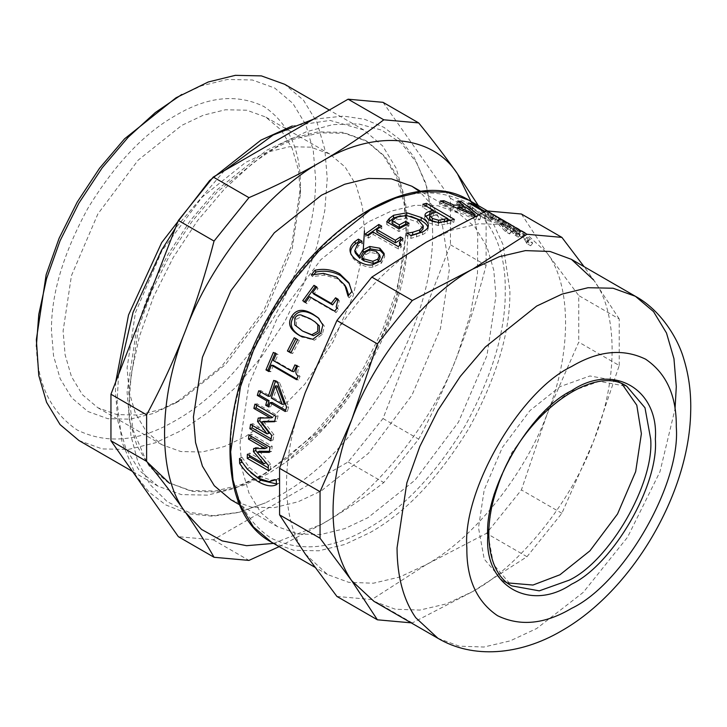 <?xml version="1.0" encoding="UTF-8"?>
<svg xmlns="http://www.w3.org/2000/svg" width="727" height="727" viewBox="0 0 727 727"><rect width="100%" height="100%" fill="white"/><g stroke="black" fill="none" stroke-linecap="round" stroke-linejoin="round"><path stroke-width="0.55" stroke-dasharray="3.63 2.73" d="M259.412 451.231L270.68 464.171L270.535 469.16L268.272 467.852M251.006 436.236L251.26 434.155L272.216 446.251L271.625 451.376L269.426 451.358M255.904 448.514L255.995 447.414L267.263 447.65M249.615 455.575L249.688 453.048L266.164 462.563L257.249 452.258M270.535 469.16L268.208 470.46M270.68 464.171L268.354 465.38M271.625 451.376L269.317 452.367M272.216 446.251L269.917 447.15M251.26 434.155L248.97 435.055M255.995 447.414L253.678 448.486M249.688 453.048L247.362 454.275M273.352 365.445L270.844 371.724L269.135 370.734M296.589 365.826L296.816 365.345L299.37 366.817C297.07 371.37 297.298 374.532 300.06 376.322L298.515 379.976L296.834 379.003M275.024 353.377L275.251 352.886L278.105 354.54L275.269 360.91L293.99 371.715M270.844 371.724L268.826 371.542M298.515 379.976L296.543 379.685M300.06 376.322L298.106 375.968M299.37 366.817L297.479 366.344M296.816 365.345L294.926 364.872M275.269 360.91L273.334 360.547M278.105 354.54L276.205 354.067M275.251 352.886L273.361 352.413M337.637 299.887L339.327 300.86L337.419 308.493L338.437 309.393L336.092 312.61L310.92 298.079L306.985 303.668L304.131 302.023L304.395 301.65M316.363 287.601L318.053 288.574L313.846 294.099M304.131 302.023L302.732 300.687M306.985 303.668L305.585 302.332M310.92 298.079L309.593 296.652M336.092 312.61L334.756 311.183M338.437 309.393L337.146 307.912M339.327 300.86L338.11 299.27M318.053 288.574L316.836 286.983M399.759 245.417L401.304 247.044L398.469 249.034L373.305 234.503L368.48 238.065L365.626 236.42L367.317 235.157M400.504 239.537L403.067 241.019L399.632 244.908M378.94 227.088L381.793 228.732L376.822 232.04M365.626 236.42L365.272 233.976M368.48 238.065L368.116 235.621M373.305 234.503L373.024 232.004M398.469 249.034L398.196 246.526M401.304 247.044L401.068 244.499M403.067 241.019L402.931 238.411M381.793 228.732L381.657 226.133M467.297 205.877L470.224 206.704L494.842 220.917L505.274 225.443L487.581 220.472L484.273 218.563L491.915 220.09L467.297 205.877L468.661 202.915M470.224 206.704L471.632 203.751M491.915 220.09L493.279 217.128L484.291 211.939M484.273 218.563L485.509 215.574L493.279 217.128M487.581 220.472L488.808 217.482L485.509 215.574M505.274 225.443L506.81 222.544L488.808 217.482M501.966 223.534L503.502 220.635L506.81 222.544M494.842 220.917L496.259 217.964L503.502 220.635M485.136 211.539L496.259 217.964M512.708 231.804L502.039 224.361L497.313 222.335L499.322 219.554C498.795 219.599 499.467 220.635 501.339 222.671L507.41 229.005L511.572 231.404L503.266 222.462L511.563 227.297L517.151 232.767L520.268 234.567L517.306 230.713L519.669 231.686L526.821 237.275L528.538 240.846L532.655 243.227L530.001 239.083L524.576 234.294L517.715 229.768C514.643 227.987 513.689 227.833 514.852 229.287L503.847 221.635L499.322 219.554L497.477 222.262C496.932 222.289 497.586 223.307 499.422 225.297L505.419 231.54L509.582 233.949L501.403 225.143L509.691 229.977L515.207 235.366L518.324 237.166L515.434 233.385L517.815 234.376L524.903 239.901L526.557 243.4L530.674 245.771L528.093 241.718L522.731 236.993L515.897 232.495C512.826 230.713 511.853 230.541 512.98 231.958L514.58 229.132M512.526 231.068L512.98 231.958L514.852 229.287L514.38 228.36L512.526 231.068M501.303 225.197L503.266 222.462L501.303 225.197M508.491 228.487L510.327 225.77M530.674 245.771L532.655 243.227M526.557 243.4L528.538 240.846M526.421 243.227L528.402 240.673M521.786 237.057L523.658 234.385M518.324 237.166L520.268 234.567M515.207 235.366L517.151 232.767M509.691 229.977L511.563 227.297M509.445 233.767L511.426 231.222M509.582 233.949L511.572 231.404M505.419 231.54L507.41 229.005M494.287 218.727L495.887 215.846L491.597 213.402L489.898 216.219L507.9 226.479L519.214 233.976L511.663 228.651L486.69 214.365L493.751 219.281L484.273 212.838L486.69 214.365L488.39 211.548L499.667 218.918L489.634 212.13L514.225 226.47L521.005 231.222L513.307 225.797L487.181 210.939M515.025 231.395L516.797 228.651L515.025 231.395M485.5 209.776L484.273 212.838M519.214 233.976L521.005 231.222M515.07 231.586L516.861 228.832M497.659 220.663L499.258 217.782M506.819 226.361L508.573 223.58M503.584 224.489L505.338 221.708M495.887 215.846L498.931 217.5M497.704 221.526L499.494 218.772M497.877 221.662L499.667 218.918M493.751 219.281L495.55 216.537M487.499 210.966L488.39 211.548M457.065 209.912L474.013 217.491L464.589 210.058L457.065 209.912L457.592 208.322M464.589 210.058L465.725 207.059M474.013 217.491L474.64 215.728M463.217 206.931L479.729 219.745L475.731 219.672L439.381 203.996L442.916 203.714L452.994 208.113L462.299 208.285L456.647 203.978L459.8 204.369L462.908 206.695M459.8 204.369L460.4 202.942M456.647 203.978L457.828 200.979M462.299 208.285L462.826 206.913M452.994 208.113L453.494 206.568M442.916 203.714L443.37 202.288M439.381 203.996L440.271 200.997M475.731 219.672L476.767 216.664L475.558 216.128M479.729 219.745L480.829 216.737L476.767 216.664M478.366 214.774L480.829 216.737M432.047 221.381L438.245 223.162L447.014 221.435L435.882 215.01L436.482 212.066M435.882 215.01L433.465 215.683L429.43 218.463M450.386 220.463L453.739 222.407L438.308 225.488L428.412 222.844L424.577 218.373L425.204 216.51M432.71 213.175L422.305 207.168L425.813 206.277L433.247 210.566M436.036 212.184L447.55 218.827M453.739 222.407L454.402 219.445M422.305 207.168L422.905 204.223M406.466 224.598L408.919 226.015L398.95 231.513L386.755 224.47L388.073 222.58M423.059 228.814L417.343 222.071L406.375 218.309L396.824 219.808L392.08 223.38M427.912 227.333L428.039 228.042C428.23 230.468 426.349 232.704 422.423 234.757L411.037 238.356L406.557 235.775L410.392 235.339M428.176 226.633L428.321 225.915M400.413 215.792L406.566 215.619L410.919 216.337M386.755 224.47L386.728 221.808M398.95 231.513L398.923 228.851M408.919 226.015L409.056 223.253M406.375 218.309L406.611 215.492M406.866 235.584L406.838 232.913M406.557 235.775L406.529 233.103M411.037 238.356L411.009 235.693M416.562 237.057L416.598 234.348M380.166 257.34L376.74 253.65L370.052 252.369L365.681 254.723L362.482 259.866M360.056 242.164L362.5 243.572L358.229 246.071L355.33 253.023M384.265 254.759L384.728 256.676L381.375 263.247L372.987 267.082C369.207 267.709 364.809 266.609 359.801 263.792C354.967 260.975 352.022 257.812 350.968 254.305L350.832 253.687M350.441 252.651L350.605 253.132M362.328 243.718L361.855 241.355M362.5 243.572L362.028 241.21M384.728 256.676L384.256 254.323M346.37 287.801L337.673 278.923L324.515 275.179L312.446 276.587L314.2 274.152M349.387 283.73L352.877 293.317L349.151 297.779L348.751 295.189M312.265 276.487L311.138 274.788M312.446 276.587L311.31 274.897M348.969 297.679L347.842 295.98M349.151 297.779L348.024 296.089M352.877 293.317L351.804 291.554M316.654 323.142L311.583 319.835L302.459 316.091L296.38 319.289L296.38 325.905L304.195 332.012M318.808 318.299L324.387 326.187L322.361 334.284L314.482 340.218L302.187 336.946M294.244 337.737L299.351 340.518L292.645 353.549L290.991 352.595M292.645 353.549L290.818 352.949M299.351 340.518L297.634 339.691M277.396 385.964L273.443 397.878L271.307 398.042M273.443 397.878L284.357 404.176M272.08 402.44L270.898 406.638L269.099 405.602M275.406 381.384L275.733 380.494L279.677 382.765L288.701 406.929L287.401 411.282L285.62 410.246M260.475 391.789L260.839 390.599L270.435 396.142M270.898 406.638L268.717 406.956M287.401 411.282L285.248 411.527M288.701 406.929L286.565 407.093M279.677 382.765L277.632 382.666M275.733 380.494L273.688 380.394M260.839 390.599L258.703 390.772M263.619 421.406L273.988 434.71L273.098 440.026L271.126 438.881M256.758 405.23L257.122 403.785L278.077 415.88L276.769 421.224L274.652 421.26M260.339 418.034L260.457 417.498L272.57 417.452M252.533 425.504L252.851 423.65L269.326 433.156M273.098 440.026L270.817 440.826M273.988 434.71L271.716 435.418M276.769 421.224L274.552 421.705M278.077 415.88L275.878 416.271M257.122 403.785L254.923 404.176M260.457 417.498L258.221 418.061M252.851 423.65L250.579 424.377M250.779 472.623L241.955 461.936L241.846 457.119L249.515 467.552L260.593 476.658L271.371 480.174L278.732 478.411L278.841 483.237L276.487 483.909M275.651 480.047L276.224 479.675M278.841 483.237L276.514 484.682M278.732 478.411L276.405 479.784M242.027 457.219L239.701 458.592M241.846 457.119L239.519 458.483M411.182 622.848L412.3 622.921L472.677 591.569L526.984 556.709L561.889 513.289L593.596 441.144L619.231 365.499L578.756 342.135L547.049 414.272C571.74 353.813 571.74 285.002 547.049 253.051L524.858 232.467L503.475 224.588L478.893 223.743L452.585 229.896L426.131 242.245C379.13 267.79 327.523 332.003 305.213 392.671C292.872 424.777 286.629 455.247 286.511 484.082C286.629 512.771 292.872 536.044 305.213 553.901L327.404 574.475L348.787 582.354L373.369 583.208L399.677 577.047L426.131 564.697C473.132 539.152 524.74 474.949 547.049 414.272L521.413 489.916L486.508 533.345L426.131 564.697L371.824 599.557L336.919 596.44M495.941 295.989L493.806 270.335L486.954 246.78L475.085 227.169L458.455 213.129L437.99 205.75L415.072 205.278L391.244 211.121L367.953 222.099L320.843 259.675L277.45 317.635L248.952 384.192L239.965 443.779L242.1 469.442L248.952 492.988L260.829 512.608L277.46 526.639L297.925 534.018L320.843 534.499L344.671 528.656L367.953 517.679L415.072 480.102L458.455 422.142L486.954 355.585L495.941 295.989M412.3 622.921L371.824 599.557M526.984 556.709L486.508 533.345M619.231 365.499L619.231 318.962L578.756 295.589L578.756 342.135M561.889 513.289L521.413 489.916M619.231 318.962L593.596 279.922L584.081 266.655M521.413 214.011L547.049 253.051L578.756 295.589M373.942 601.347L395.334 609.226L419.915 610.071L446.224 603.919L472.677 591.569C519.669 566.024 571.286 501.821 593.596 441.144C618.286 380.684 618.286 311.865 593.596 279.922M383.011 102.325L450.431 198.235L450.431 244.772L383.011 418.534L348.106 461.954L213.275 539.807L178.369 536.69M213.275 539.807L248.952 560.408M279.177 546.631L321.416 524.394C343.471 511.635 364.263 497.686 383.792 482.555L418.697 439.135C433.465 411.6 446.387 383.611 457.447 355.167C468.47 326.696 478.021 296.77 486.109 265.373L486.109 218.836L478.348 205.614M348.106 461.954L383.792 482.555M383.011 418.534L418.697 439.135M450.431 244.772L486.109 265.373M450.431 198.235L486.109 218.836M273.57 543.396L321.416 524.394C374.287 495.66 432.356 423.423 457.447 355.167L470.46 314.237L477.503 273.179L477.712 234.739L471.051 201.452M300.469 193.882L298.488 170.091L292.136 148.253L281.122 130.06L265.709 117.047L246.735 110.204L225.479 109.768L203.387 115.184L181.795 125.362L138.103 160.204L97.872 213.956L71.446 275.669L63.113 330.921L65.094 354.712L71.446 376.559L82.46 394.743L97.872 407.756L116.847 414.599L138.103 415.044L160.194 409.628L181.795 399.441L225.479 364.6L265.709 310.856L292.136 249.143L300.469 193.882L300.469 187.166C300.896 150.235 288.746 123.363 264.01 106.569C237.093 93.547 207.749 96.446 175.97 115.284C144.2 133.141 114.857 164.12 87.94 208.222C63.204 253.578 51.044 294.48 51.472 330.921L53.553 355.885L60.214 378.794L71.773 397.869L87.94 411.527L107.85 418.707L130.151 419.17L153.315 413.481L175.979 402.803L221.799 366.254L264.01 309.875L291.727 245.126L300.469 187.166M36.35 339.654C35.868 381.084 49.5 411.209 77.244 430.048C107.432 444.651 140.338 441.398 175.97 420.27C211.612 400.25 244.517 365.508 274.706 316.045C302.441 265.173 316.072 219.309 315.6 178.433L313.264 150.444L305.794 124.744L292.836 103.352L274.706 88.04L252.378 79.988L227.369 79.47L201.379 85.841L175.97 97.818M78.952 440.535L102.207 448.922L128.252 449.468L155.324 442.825L181.795 430.348L208.258 412.264L235.33 387.645L261.375 357.021L284.63 321.779L303.522 284.021L317.017 246.153L324.805 210.394L327.232 178.433L324.805 149.28L317.017 122.509L303.522 100.226L284.63 84.277M115.729 381.92L115.466 392.053L117.901 421.215L125.68 447.977L139.175 470.269L158.068 486.209L181.323 494.596L207.377 495.142L234.448 488.499L260.911 476.021L287.374 457.937L314.446 433.319L340.5 402.703L363.754 367.462L382.647 329.704L396.142 291.827L403.921 256.077L406.357 224.116L403.921 194.954L396.142 168.191L382.647 145.9L363.754 129.951L330.04 120.409L292.227 125.998M406.357 230.832L404.021 202.842L396.551 177.143L383.592 155.751L365.454 140.438L343.135 132.387L318.126 131.869L292.136 138.239L266.727 150.216L215.337 191.21L190.329 220.608L168.001 254.441L149.862 290.691L136.912 327.05L127.107 392.053L129.433 420.042L136.912 445.742L149.862 467.134L168.001 482.446L190.329 490.498L215.337 491.016L241.319 484.645L266.727 472.668L318.126 431.674L343.135 402.276L365.463 368.444L383.592 332.194L396.551 295.834L406.357 230.832L406.357 224.116M168.001 482.446L191.964 491.443L216.973 491.97L242.963 485.591L268.372 473.613L285.965 462.172L328.686 422.969L367.099 369.389L394.298 309.329L406.884 252.732L407.992 231.777L405.666 203.787L398.187 178.097L385.237 156.696L367.099 141.383L344.771 133.332L319.762 132.814L293.772 139.193L268.372 151.161L216.973 192.155L191.964 221.553L169.636 255.386L151.507 291.636L138.548 327.995L128.743 392.998L132.914 429.693L146.354 461.218M432.638 231.777L431.865 214.592L426.867 187.212L416.789 162.912L401.586 143.419L381.748 130.133L358.32 123.863L332.693 124.626L306.376 131.751L280.695 144.055L253.041 162.939L224.761 188.666L197.544 220.654L173.253 257.467L153.515 296.916L139.411 336.483L131.278 373.842L128.743 407.229L130.933 435.618L137.921 461.981L150.071 484.555L167.219 501.703L188.647 512.244L213.129 515.661L239.21 512.244L265.419 502.884L280.695 494.96C319.471 473.168 355.285 435.364 388.136 381.539C418.325 326.178 433.156 276.26 432.638 231.777M230.913 499.767L251.378 507.146L274.306 507.628L298.125 501.784L321.416 490.807L368.525 453.23L411.918 395.27L440.417 328.713L449.404 269.126L442.298 224.67L432.892 206.041L419.552 191.483M622.058 384.038L617.532 380.975L589.915 375.968L559.935 386.682L529.956 410.591L502.348 447.478L484.209 489.825L478.493 527.747L484.209 559.063L502.348 580.482L507.264 582.872M364.463 230.832L362.482 207.041L356.13 185.194L345.116 167.01L329.704 153.997L310.729 147.154L289.473 146.709L267.382 152.134L245.79 162.312L202.097 197.153L161.867 250.897L135.44 312.619L127.107 367.871L129.088 391.662L135.44 413.499L146.454 431.693L161.867 444.706L180.841 451.549L202.097 451.994L224.189 446.569L245.79 436.391L272.498 417.452M272.534 417.425L304.831 384.138L333.048 341.854L353.095 295.925L363.082 252.514M515.897 232.495L517.715 229.768M522.731 236.993L524.576 234.294M528.093 241.718L530.001 239.083M526.439 242.218L528.402 239.628M524.903 239.901L526.821 237.275M517.815 234.376L519.669 231.686M516.924 235.557L518.851 232.94M513.598 233.54L515.516 230.904M504.565 226.57L506.419 223.871M502.702 227.206L504.62 224.579M499.422 225.297L501.339 222.671M502.039 224.361L503.847 221.635M492.324 217.846L493.878 214.947M515.579 231.041L517.279 228.223M512.526 229.287L514.225 226.47M438.245 223.162L438.336 222.589M433.465 215.683L434.028 212.747M428.412 222.844L428.785 219.981M438.308 225.488L438.735 222.607M447.078 224.18L447.623 221.253M424.577 218.373L424.995 215.483M396.824 219.808L396.951 217.055M417.343 222.071L417.616 219.245M422.423 234.757L422.541 232.004M376.74 253.65L376.25 251.315M370.052 252.369L369.525 250.052M365.681 254.723L365.099 252.46M358.229 246.071L357.702 243.763M359.801 263.792L359.074 261.656M372.987 267.082L372.315 264.901M381.375 263.247L380.794 260.984M324.515 275.179L323.46 273.388M337.673 278.923L336.665 277.087M296.38 325.905L294.753 324.914M296.38 319.289L294.808 318.217M311.583 319.835L310.075 318.662M302.459 316.091L300.933 314.936M322.361 334.284L320.78 333.22M271.371 480.174L269.054 481.647M260.593 476.658L258.267 478.175M249.515 467.552L247.189 469.024M481.219 209.285L494.069 225.179L503.093 244.808L509.909 290.618C510.381 331.485 496.75 377.358 469.015 428.23C438.826 477.694 405.92 512.435 370.279 532.455L344.88 544.432L318.889 550.802L293.881 550.284L271.553 542.233M367.953 528.42C402.994 508.736 435.355 474.577 465.044 425.94C492.315 375.914 505.719 330.812 505.256 290.618C505.719 249.888 492.315 220.254 465.044 201.733C435.355 187.366 402.994 190.574 367.953 211.348C332.911 231.032 300.551 265.201 270.871 313.837C243.59 363.854 230.186 408.965 230.659 449.15C230.186 489.889 243.59 519.514 270.871 538.035C300.551 552.402 332.911 549.194 367.953 528.42M437.936 638.297L459.328 646.176L483.909 647.021L510.218 640.869L536.671 628.519L583.272 592.36L627.546 537.226L659.962 471.768L675.029 409.01M617.532 380.975L626.838 386.346L599.23 381.348L569.25 392.053L539.27 415.962L511.654 452.848L493.515 495.205L487.799 533.127L493.515 564.443L511.654 585.853L502.348 580.482M515.434 233.385L517.306 230.713M511.663 228.651L507.9 226.479M500.521 222.217L497.286 220.354M487.99 214.983L489.634 212.13M424.613 217.891L425.022 215.056M384.628 255.94L384.156 253.514M349.96 284.72L348.869 282.712M303.05 337.419L301.341 336.519M319.598 318.944L318.081 317.663M327.404 574.475L314.727 567.16M524.858 232.467L513.307 225.797M502.166 219.372L509.545 223.625M175.979 402.803L181.795 399.441M363.754 129.951L329.295 110.059M158.068 486.209L132.523 471.459M266.727 472.668L260.911 476.021M367.099 141.383L365.454 140.438M431.865 214.592L425.813 183.313L413.79 156.678L400.468 139.975L383.938 127.352L364.7 119.31L343.517 116.102L313.392 119.246M224.416 170.618L175.371 228.205M118.583 374.559L117.102 402.195L121.991 442.08L135.822 475.394L149.199 492.234L165.829 504.947L187.993 513.744L212.575 516.215L238.638 512.48L265.419 502.884M285.965 462.172C347.097 419.343 400.359 327.086 406.884 252.732M458.455 213.129L420.715 191.346M277.46 526.639L239.719 504.847M329.704 153.997L265.709 117.047M97.872 407.756L161.867 444.706"/><path stroke-width="1.09" d="M268.272 467.852L249.579 457.065L249.615 455.575M269.426 451.358L259.412 451.231L257.094 452.33L268.354 465.38L268.208 470.46L247.253 458.355L247.362 454.275L263.837 463.781L253.441 451.64L253.678 448.486L264.955 448.623L248.489 439.108L248.97 435.055L269.917 447.15L269.317 452.367L257.094 452.33M264.955 448.623L267.263 447.65L250.788 438.136L251.006 436.236M257.249 452.258L255.768 450.513L255.904 448.514M249.579 457.065L247.253 458.355M250.788 438.136L248.489 439.108M255.768 450.513L253.441 451.64M266.164 462.563L263.837 463.781M269.135 370.734L267.99 370.07L275.251 352.886M296.834 379.003L273.352 365.445L271.38 365.163L268.826 371.542L265.973 369.889L273.361 352.413L276.205 354.067L273.334 360.547L292.045 371.352L294.926 364.872L297.479 366.344C295.135 370.97 295.353 374.178 298.106 375.968L296.543 379.685L271.38 365.163M292.045 371.352L293.99 371.715L296.816 365.345M267.99 370.07L265.973 369.889M304.131 302.023L315.2 286.929L313.982 285.338L316.836 286.983L312.565 292.599L313.846 294.099L332.566 304.904L336.765 299.379L337.637 299.887M315.2 286.929L316.363 287.601M336.765 299.379L335.556 297.788L338.11 299.27L336.147 307.021L337.146 307.912L334.756 311.183L309.593 296.652L305.585 302.332L302.732 300.687L313.982 285.338M332.566 304.904L331.276 303.404L335.556 297.788M312.565 292.599L331.276 303.404M367.317 235.157L378.94 227.088L378.812 224.479L381.657 226.133L376.604 229.487L376.822 232.04L395.543 242.845L400.504 239.537L400.377 236.938L402.931 238.411L399.423 242.373L399.759 245.417M400.504 239.537L401.004 239.828M378.94 227.088L379.603 227.469M399.423 242.373L401.068 244.499L398.196 246.526L373.024 232.004L368.116 235.621L365.272 233.976L378.812 224.479M395.543 242.845L395.324 240.292L400.377 236.938M376.604 229.487L395.324 240.292M471.305 204.441L471.632 203.751L485.136 211.539M484.291 211.939L468.661 202.915L471.632 203.751M487.181 210.939L485.5 209.776L487.499 210.966M457.592 208.322L458.065 206.904L475.085 214.483L465.725 207.059L458.065 206.904M474.64 215.728L475.085 214.483M460.4 202.942L461.036 201.379L478.366 214.774M462.826 206.913L463.444 205.287L457.828 200.979L461.036 201.379M453.494 206.568L453.975 205.105L463.444 205.287M443.37 202.288L443.87 200.707L453.975 205.105M475.558 216.128L440.271 200.997L443.87 200.707M429.43 218.463L429.911 215.256L429.43 218.463L432.429 221.599M429.893 215.555L432.483 218.491L438.708 220.263L447.614 218.491L436.482 212.066L434.028 212.747C431.138 213.547 429.766 214.483 429.893 215.555M446.287 221.635L446.832 221.481M447.014 221.435L447.614 218.491M433.247 210.566L436.036 212.184M447.55 218.827L450.386 220.463M425.204 216.51L432.71 213.175L433.31 210.23L422.905 204.223L426.476 203.324L454.402 219.445L438.735 222.607L428.785 219.981L425.022 215.056M425.813 206.277L426.476 203.324M424.995 215.483C424.813 213.702 426.567 212.239 430.266 211.094L433.31 210.23M388.073 222.58L393.48 218.018L400.413 215.792M410.392 235.339L412.691 234.948L412.727 232.24L419.761 229.923L423.278 225.961L417.616 219.245L406.611 215.492L396.951 217.055L392.107 220.681L392.08 223.38L399.305 227.551L405.657 224.134L406.466 224.598M412.691 234.948L419.633 232.685L423.059 228.814L423.278 225.961M410.919 216.337L420.997 220.408C425.477 223.025 427.821 225.57 428.039 228.042M405.657 224.134L405.793 221.371L409.056 223.253L398.923 228.851L386.728 221.808L389.263 218.518L393.598 215.265L406.847 212.793L421.342 217.555C425.813 220.172 428.139 222.716 428.321 225.216L428.321 225.915M399.305 227.551L399.332 224.843L405.793 221.371M392.107 220.681L399.332 224.843M406.847 233.285L412.727 232.24M428.176 226.633L428.321 225.216C428.467 227.651 426.54 229.914 422.541 232.004L411.009 235.693L406.838 232.913M361.819 257.676L362.482 259.866L364.191 260.948L373.424 263.51L372.787 261.293L377.767 259.194L379.648 254.977L376.25 251.315L369.525 250.052L365.099 252.46L361.819 257.676L363.527 258.757L372.787 261.293M373.424 263.51L378.34 261.466L380.166 257.34L379.648 254.977M350.968 254.305C349.923 250.815 351.423 247.316 355.476 243.799L358.902 241.491L358.429 239.138L362.028 241.21L357.702 243.763L354.712 250.86L355.33 253.023L359.81 258.294L363.382 252.242L370.197 248.834L380.248 250.588L384.265 254.759M358.902 241.491L360.056 242.164M370.197 248.834L369.716 246.48L379.812 248.198L384.156 253.514L380.794 260.984L372.315 264.901C368.498 265.555 364.091 264.474 359.074 261.656C354.249 258.839 351.323 255.659 350.296 252.124C349.278 248.607 350.832 245.063 354.949 241.482L358.429 239.138M359.81 258.294L359.156 256.104L362.818 249.961L369.716 246.48M354.712 250.86L359.156 256.104M350.441 252.651L350.605 253.132M348.751 295.189L346.37 287.801L344.852 285.157L336.665 277.087L323.46 273.388L311.31 274.897L314.918 270.253C323.742 268.372 331.985 269.535 339.654 273.743L348.869 282.712L351.804 291.554L348.024 296.089L344.852 285.157M314.2 274.152L315.991 272.025C324.742 270.217 332.948 271.416 340.618 275.624L349.387 283.73M315.991 272.025L314.918 270.253M294.808 318.217L294.753 324.914L302.559 331.049L311.81 334.729L317.681 331.43L317.844 324.733L315.109 321.952L310.075 318.662L300.933 314.936C298.452 314.591 296.407 315.691 294.808 318.217M302.559 331.049L313.437 335.71L319.262 332.493L319.371 325.887L315.109 321.952M302.187 336.946L301.569 336.601C291.618 330.949 288.855 324.587 293.281 317.499C297.679 310.329 304.74 309.638 314.464 315.418L318.808 318.299M320.78 333.22L312.819 339.282L299.887 335.72C289.937 330.067 287.21 323.633 291.7 316.427C296.18 309.139 303.277 308.393 313.001 314.173L318.081 317.663L322.879 324.987L320.78 333.22M290.991 352.595L289.255 351.586L295.962 338.555M289.255 351.586L287.419 350.987L294.244 337.737L297.634 339.691L290.818 352.949L287.419 350.987M275.324 385.928L271.307 398.042L282.221 404.339L275.324 385.928L277.396 385.964L284.357 404.176L282.221 404.339M269.099 405.602L267.89 404.903L269.072 400.695L259.475 395.161L260.475 391.789M285.62 410.246L272.08 402.44L269.926 402.676L268.717 406.956L265.709 405.221L266.918 400.94L257.322 395.406L258.703 390.772L268.299 396.306L273.688 380.394L277.632 382.666L286.565 407.093L285.248 411.527L269.926 402.676M268.299 396.306L270.435 396.142L275.406 381.384M267.89 404.903L265.709 405.221M259.475 395.161L257.322 395.406M269.072 400.695L266.918 400.94M271.126 438.881L252.142 427.921L252.533 425.504M274.652 421.26L263.619 421.406L261.375 422.005L271.716 435.418L270.817 440.826L249.861 428.721L250.579 424.377L267.054 433.883L257.531 421.387L258.221 418.061L270.353 417.907L253.877 408.401L254.923 404.176L275.878 416.271L274.552 421.705L261.375 422.005M270.353 417.907L272.57 417.452L256.095 407.938L256.758 405.23M267.054 433.883L269.326 433.156L259.784 420.76L260.457 417.498M252.142 427.921L249.861 428.721M256.095 407.938L253.877 408.401M259.784 420.76L257.531 421.387M276.487 483.909L260.848 480.247L250.779 472.623M276.514 484.682C271.925 486.945 265.928 485.99 258.53 481.828C251.042 477.412 244.745 471.26 239.628 463.39L239.519 458.483L247.189 469.024L258.267 478.175L269.054 481.647L276.224 479.675L276.514 484.682M276.251 479.693L275.651 480.047L276.224 479.675M241.955 461.936L239.628 463.39M526.984 234.267L472.677 269.117L412.3 300.478L377.395 343.898L351.759 419.543L320.053 491.688L320.053 538.225L351.759 580.764L377.395 619.804L336.919 596.44L305.213 553.901L279.577 514.861L279.577 468.315L305.213 392.671L336.919 320.525L371.824 277.105L426.131 242.245L486.508 210.894L521.413 214.011L561.889 237.384L526.984 234.267L486.508 210.894M320.053 538.225L279.577 514.861M377.395 619.804L411.182 622.848M584.081 266.655L561.889 237.384M412.3 300.478L371.824 277.105M377.395 343.898L336.919 320.525M320.053 491.688L279.577 468.315M593.596 279.922L571.404 259.339L550.012 251.46L525.439 250.615L499.131 256.767L472.677 269.117C425.677 294.662 374.06 358.874 351.759 419.543C339.409 451.649 333.175 482.119 333.048 510.954C333.175 539.643 339.409 562.916 351.759 580.764L373.942 601.347L437.936 638.297C472.586 658.935 519.532 655.481 561.353 630.963C631.699 591.142 688.705 494.605 690.65 413.027C691.322 394.17 689.087 376.322 683.953 359.492C677.9 337.692 660.043 309.638 635.398 296.289L613.07 288.237L588.061 287.71L562.071 294.09L536.671 306.067L485.272 347.061L460.264 376.459L437.936 410.292L419.806 446.542L406.847 482.892L397.042 547.904C397.169 576.593 403.403 599.866 415.753 617.714L437.936 638.297M214.047 557.282L178.369 536.69L110.949 440.771L146.627 461.372C161.403 479.566 174.316 496.523 185.385 512.244C196.399 527.938 205.959 542.951 214.047 557.282L248.952 560.408L279.177 546.631M110.949 440.771L110.949 394.234L146.627 414.835L146.627 461.372M110.949 394.234L178.369 220.472L214.047 241.073C205.959 272.461 196.399 302.396 185.385 330.867C174.316 359.311 161.403 387.3 146.627 414.835M178.369 220.472L213.275 177.052L248.952 197.653L214.047 241.073M213.275 177.052L348.106 99.199L383.792 119.801C364.263 134.931 343.471 148.881 321.416 161.639C299.315 174.371 275.16 186.376 248.952 197.653M348.106 99.199L383.011 102.325L418.697 122.918L383.792 119.801M478.348 205.614L457.447 173.789C446.387 158.068 433.465 141.111 418.697 122.918M471.051 201.452L457.447 173.789C432.356 134.513 374.287 129.324 321.416 161.639C268.545 190.374 210.476 262.611 185.385 330.867C157.605 398.878 157.605 476.303 185.385 512.244L201.524 529.42L222.189 540.906L246.607 545.695L273.57 543.396M329.295 110.059L284.63 84.277L261.375 75.89L235.33 75.344L208.258 81.987L175.97 97.818L124.581 138.812L99.572 168.219L77.244 202.042L59.105 238.292L46.155 274.652L36.35 339.654L38.776 375.532L46.564 402.295L60.059 424.586L78.952 440.535L132.523 471.459M181.786 94.465L155.324 112.549L128.252 137.167L102.207 167.792L78.952 203.033L60.059 240.791L46.564 278.659L38.776 314.409L36.35 346.37M292.227 125.998L260.911 140.138L209.612 180.55L161.667 242.609L128.515 315.009L115.729 381.92M146.354 461.218L169.645 483.391M419.552 191.483L411.918 186.257L391.453 178.878L368.525 178.406L344.707 184.249L321.416 195.227L274.306 232.804L230.913 290.764L202.415 357.32L193.427 416.907L195.563 442.57L202.415 466.125L214.292 485.736L230.913 499.767L239.719 504.847M507.264 582.872L532.955 585.044L559.935 574.775L589.915 550.857L617.532 513.98L635.671 471.623L641.387 433.701L636.788 405.193L622.058 384.038M363.082 252.514L364.463 230.832M432.047 221.381L432.483 218.491M438.245 223.162L438.708 220.263M444.079 222.262L444.633 219.336M429.712 214.029L430.266 211.094M393.48 218.018L393.598 215.265M389.227 221.226L389.263 218.518M419.633 232.685L419.761 229.923M420.997 220.408L421.342 217.555M406.566 215.619L406.847 212.793M364.191 260.948L363.527 258.757M378.34 261.466L377.767 259.194M380.248 250.588L379.812 248.198M363.382 252.242L362.818 249.961M355.476 243.799L354.949 241.482M346.37 287.801L345.316 286.011M340.618 275.624L339.654 273.743M313.437 335.71L311.81 334.729M319.371 325.887L317.844 324.733M301.569 336.601L299.887 335.72M314.464 315.418L313.001 314.173M293.281 317.499L291.7 316.427M260.848 480.247L258.53 481.828M314.727 567.16L271.553 542.233L253.423 526.921L240.464 505.529L232.994 479.829L230.659 451.84L240.464 386.837L253.423 350.478L271.553 314.228L293.881 280.395L318.889 250.997L370.279 210.003L395.688 198.026L421.678 191.655L446.687 192.173L469.015 200.225L481.219 209.285M675.029 409.01L676.292 386.682L673.956 358.693L666.486 332.993L653.528 311.592L635.398 296.289L571.404 259.339M676.292 426.985C676.655 395.915 666.423 373.324 645.621 359.193C622.984 348.233 598.303 350.678 571.576 366.526C519.76 391.035 462.172 490.78 466.852 547.904C466.498 578.974 476.721 601.565 497.532 615.696C520.168 626.647 544.85 624.202 571.576 608.363C623.384 583.854 680.972 484.109 676.292 426.985M655.345 439.081C659.089 389.054 613.025 362.455 571.576 390.708C530.128 410.31 484.055 490.116 487.799 535.808C484.055 585.835 530.128 612.434 571.576 584.181C613.025 564.57 659.089 484.773 655.345 439.081M650.692 439.081L644.976 407.756L626.838 386.346C593.668 362.546 519.969 416.417 497.559 486.799C481.301 531.828 488.68 573.83 511.654 585.853L539.27 590.851L569.25 580.146C609.544 561.09 654.336 483.51 650.692 439.081M337.419 308.493L336.147 307.021M271.553 542.233C216.192 513.08 216.446 403.848 270.417 313.41C321.779 221.59 416.117 166.892 469.015 200.225L485.918 209.985M313.392 119.246L273.107 135.049L224.416 170.618M175.371 228.205L161.558 250.233L133.077 312.247L118.583 374.559M420.715 191.346L411.918 186.257"/></g></svg>
